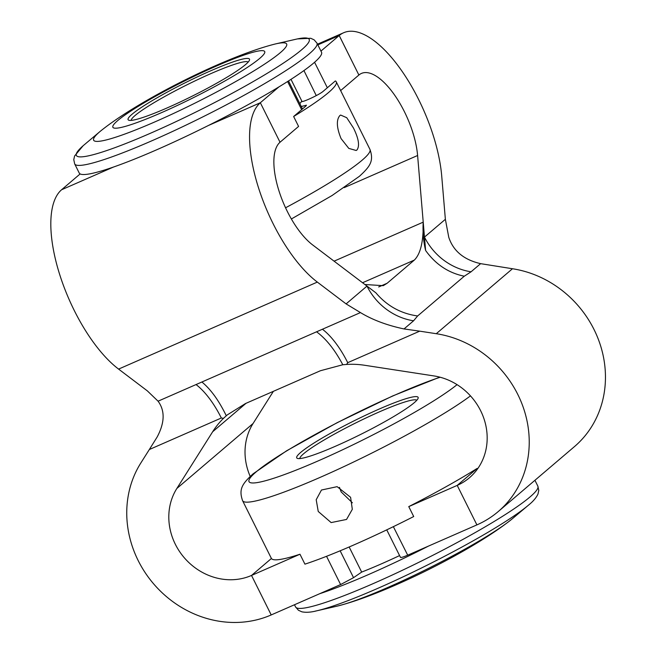 <?xml version="1.0" encoding="UTF-8"?>
<svg xmlns="http://www.w3.org/2000/svg" width="655" height="655" viewBox="0 0 655 655"><rect width="100%" height="100%" fill="white"/><g stroke="black" fill="none" stroke-linecap="round" stroke-linejoin="round"><path stroke-width="0.98" d="M350.597 497.301L337.137 486.665L321.466 490.022L316.201 499.716L318.24 511.465L331.135 522.584L346.544 519.448L352.316 509.328L350.597 497.301M339.462 487.369L341.173 491.921L352.382 502.803M353.454 127.979L346.724 117.695L340.641 115.059L339.839 115.567C336.195 119.971 336.596 127.635 341.05 138.557L348.796 148.398L356.148 150.478L356.983 149.954C359.857 145.893 358.686 138.573 353.454 127.979M132.04 114.265A67.825 7.549 153.5 0 1 201.56 74.916A67.825 7.549 153.5 0 1 249.49 60.104A67.825 7.549 153.5 0 1 245.56 64.575A67.825 7.549 153.5 0 1 182.778 100.755A67.825 7.549 153.5 0 1 128.863 120.25A67.825 7.549 153.5 0 1 132.04 114.265M248.196 62.053A65.451 7.287 -26.5 0 0 197.54 79.697A65.451 7.287 -26.5 0 0 135.077 115.509A65.451 7.287 -26.5 0 0 131.188 120.389M300.653 452.458A67.825 7.549 153.5 0 1 370.173 413.108A67.825 7.549 153.5 0 1 418.103 398.297A67.825 7.549 153.5 0 1 414.173 402.76A67.825 7.549 153.5 0 1 351.391 438.948A67.825 7.549 153.5 0 1 297.476 458.434A67.825 7.549 153.5 0 1 300.653 452.458M416.809 400.238A65.451 7.287 -26.5 0 0 366.153 417.89A65.451 7.287 -26.5 0 0 303.691 453.694A65.451 7.287 -26.5 0 0 299.81 458.574M297.485 38.907L310.716 38.277L314.138 39.84L316.979 43.132A135.364 15.073 153.5 0 1 309.119 53.947A135.364 15.073 153.5 0 1 177.055 129.362A135.364 15.073 153.5 0 1 74.695 163.93L79.239 173.051A135.364 15.073 -26.5 0 0 80.147 173.927A135.364 15.073 -26.5 0 0 113.446 167.058L61.595 189.753A103.899 42.256 66.4 0 0 59.744 274.707A103.899 42.256 66.4 0 0 118.588 369.092L147.334 390.871L158.068 401.188L322.424 329.236A59.368 24.145 -113.6 0 1 347.723 362.673L346.634 364.442A89.055 80.745 49.6 0 1 364.557 365.261L433.946 375.929A59.49 53.939 49.6 0 1 480.623 410.693A59.49 53.939 49.6 0 1 469.422 477.765A59.49 53.939 49.6 0 1 457.215 485.396L476.906 524.892L457.215 485.396L477.118 468.44A135.364 15.073 -26.5 0 1 408.761 506.61L457.215 485.396M393.36 526.669L407.705 555.186L476.906 524.892A103.899 94.205 -130.4 0 0 498.234 511.563A103.899 94.205 -130.4 0 0 517.786 394.425A103.899 94.205 -130.4 0 0 436.263 333.706L419.724 331.16L347.723 362.673M498.234 511.563L574.451 446.612A103.899 94.205 -130.4 0 0 594.011 329.473A103.899 94.205 -130.4 0 0 512.48 268.747L480.631 263.654C463.928 259.814 453.309 251.037 448.773 237.315L445.367 219.302L441.724 176.08A103.899 42.256 66.4 0 0 418.643 99.511A103.899 42.256 66.4 0 0 343.629 32.75A103.899 42.256 66.4 0 0 339.224 35.526L358.883 75.03L340.633 90.587M317.847 44.884L339.192 35.542L358.883 75.03A59.49 24.194 -113.6 0 1 361.437 73.434A59.49 24.194 -113.6 0 1 404.389 111.653A59.49 24.194 -113.6 0 1 417.603 155.497L425.611 250.472C423.449 241.63 422.639 232.198 423.195 222.16C423.564 241.196 420.616 253.837 414.345 260.076L387.162 283.238L383.273 285.67L364.892 284.507M301.275 106.519L306.45 105.201L305.746 106.175L293.636 116.5A135.364 15.073 -26.5 0 0 328.409 92.633A135.364 15.073 -26.5 0 0 336.261 81.826A135.364 15.073 -26.5 0 0 335.352 80.942L323.234 91.266C319.345 94.844 299.703 103.826 301.816 101.058A97.366 10.84 153.5 0 1 299.81 103.572M293.636 116.5L298.582 126.423L280.029 142.241L260.338 102.753A103.899 42.256 66.4 0 0 258.488 187.707A103.899 42.256 66.4 0 0 317.331 282.092L346.102 303.895L366.988 286.096L312.664 244.937A59.49 24.194 -113.6 0 1 278.973 190.892A59.49 24.194 -113.6 0 1 280.029 142.25M113.446 167.058A135.364 15.073 -26.5 0 0 208.421 125.482A135.364 15.073 -26.5 0 0 278.891 86.927A135.364 15.073 -26.5 0 0 313.663 63.06A135.364 15.073 -26.5 0 0 321.523 52.253L316.979 43.132M196.041 384.567A59.368 24.145 -113.6 0 1 221.333 418.005L149.34 449.518L140.8 463.036A103.899 94.205 -130.4 0 0 153.712 583.957A103.899 94.205 -130.4 0 0 271.211 614.939L251.52 575.442L271.416 558.486L242.587 500.682C238.592 489.203 242.129 483.857 253.133 473.802L286.644 450.779L337.161 422.671L392.763 395.915L439.783 377.133M271.416 558.486A135.364 15.073 -26.5 0 0 299.974 554.228L304.927 564.151A135.364 15.073 153.5 0 0 413.706 516.533L408.761 506.61M428.452 546.106A135.364 15.073 153.5 0 1 319.673 593.725L340.616 584.555L326.542 556.308M319.673 593.725L271.211 614.939L251.52 575.442L299.974 554.228M61.57 189.762L80.147 173.927M301.636 109.68L287.602 81.523M278.891 86.927L260.305 102.769L208.421 125.482M339.192 35.542L320.942 51.09M250.202 476.422A59.49 53.939 49.6 0 1 253.067 423.507L273.389 391.322M480.631 263.654L471.068 271.8L464.289 276.205L417.628 315.972C400.86 313.598 386.949 305.885 375.896 292.842L366.988 286.096A59.368 53.833 49.6 0 0 413.575 320.794L404.02 328.941L419.724 331.16M404.02 328.941C387.04 325.339 372.515 319.894 360.455 312.591L346.102 303.895M149.34 449.518L157.184 436.95C164.79 422.614 165.085 410.693 158.068 401.188M251.52 575.442A59.49 53.939 49.6 0 1 184.243 557.7A59.49 53.939 49.6 0 1 176.85 488.466L212.654 431.76A89.055 80.745 49.6 0 1 223.478 418.357L227.211 414.942L245.453 403.554L320.418 370.738L342.802 364.745L346.634 364.442M221.333 418.005L223.478 418.357M471.068 271.8A59.368 53.833 49.6 0 1 424.481 237.102L445.367 219.302M464.289 276.205C448.511 272.988 435.616 264.407 425.611 250.472M201.977 382.07C210.804 389.357 218.901 400.582 226.278 415.753M316.66 331.864C326.174 338.889 334.885 349.852 342.802 364.745M302.02 101.468L290.992 79.353M349.156 546.99L361.675 572.085A97.366 10.84 -26.5 0 0 399.583 555.579M340.15 550.806L353.544 577.669L361.675 572.085M353.544 577.669L340.616 584.555M407.705 555.186C402.653 557.34 400.262 557.97 400.532 557.069M512.333 518.744C473.794 550.053 385.165 594.241 336.965 606.178A107.862 12.011 -26.5 0 0 427.764 568.72A107.862 12.011 -26.5 0 0 512.333 518.744L528.225 505.365A130.083 14.484 153.5 0 1 426.233 565.633A130.083 14.484 153.5 0 1 316.717 610.82A130.083 14.484 153.5 0 1 315.063 611.181M280.406 52.605A107.862 12.011 153.5 0 1 155.522 121.617A107.862 12.011 153.5 0 1 99.879 131.63A107.862 12.011 153.5 0 1 100.215 131.344L84.331 144.722A130.083 14.484 -26.5 0 0 83.922 145.066A130.083 14.484 -26.5 0 0 151.035 132.998A130.083 14.484 -26.5 0 0 301.644 49.764A130.083 14.484 -26.5 0 0 295.831 39.267L275.591 43.91A107.862 12.011 153.5 0 1 280.406 52.605M117.818 120.487A84.814 9.44 -26.5 0 0 161.58 112.619A84.814 9.44 -26.5 0 0 259.773 58.352A84.814 9.44 -26.5 0 0 216.019 66.221A84.814 9.44 -26.5 0 0 117.818 120.487M470.462 395.882A135.364 15.073 153.5 0 1 337.251 469.692A135.364 15.073 153.5 0 1 242.587 500.682M440.193 377.239A121.118 13.485 -26.5 0 0 256.056 471.977A121.118 13.485 -26.5 0 0 316.447 461.652A121.118 13.485 -26.5 0 0 457.067 384.649M285.564 207.791A135.364 15.073 -26.5 0 0 362.1 160.221A135.364 15.073 -26.5 0 0 369.96 149.405C373.956 160.884 370.419 166.231 359.423 176.285L332.11 195.493L291.369 218.983M529.486 504.284A130.083 14.484 153.5 0 1 528.634 505.021A130.083 14.484 153.5 0 1 528.225 505.365L528.659 504.997C533.08 501.468 536.183 497.833 537.968 494.091L538.778 490.415L537.853 486.157L534.93 480.287M336.965 606.178L316.717 610.82C310.969 612.327 306.008 612.662 301.832 611.811L298.418 610.247L295.577 606.956A135.364 15.073 -26.5 0 0 397.937 572.38A135.364 15.073 -26.5 0 0 530.001 496.965A135.364 15.073 -26.5 0 0 537.853 486.157M436.263 333.706L512.48 268.747M417.603 155.497L344.202 187.625M314.572 62.282L327.344 87.77M334.083 261.165L423.195 222.16M414.345 260.076L362.567 282.739M378.672 286.956L387.162 283.238M317.331 282.092L118.588 369.092M322.424 329.236L360.455 312.591M417.628 315.972L413.575 320.794M176.85 488.466L253.067 423.507M246.059 403.284L212.654 431.76M316.275 95.605L303.936 70.576M83.07 145.803L74.588 155.996L73.769 159.673L74.695 163.93M343.629 32.75L317.503 44.188M295.577 606.956L294.48 604.753M336.261 81.826L369.96 149.405M100.215 131.344C138.762 100.035 227.391 55.839 275.591 43.91M386.745 529.862L400.475 557.364M302.487 108.951L288.519 80.942"/></g></svg>

